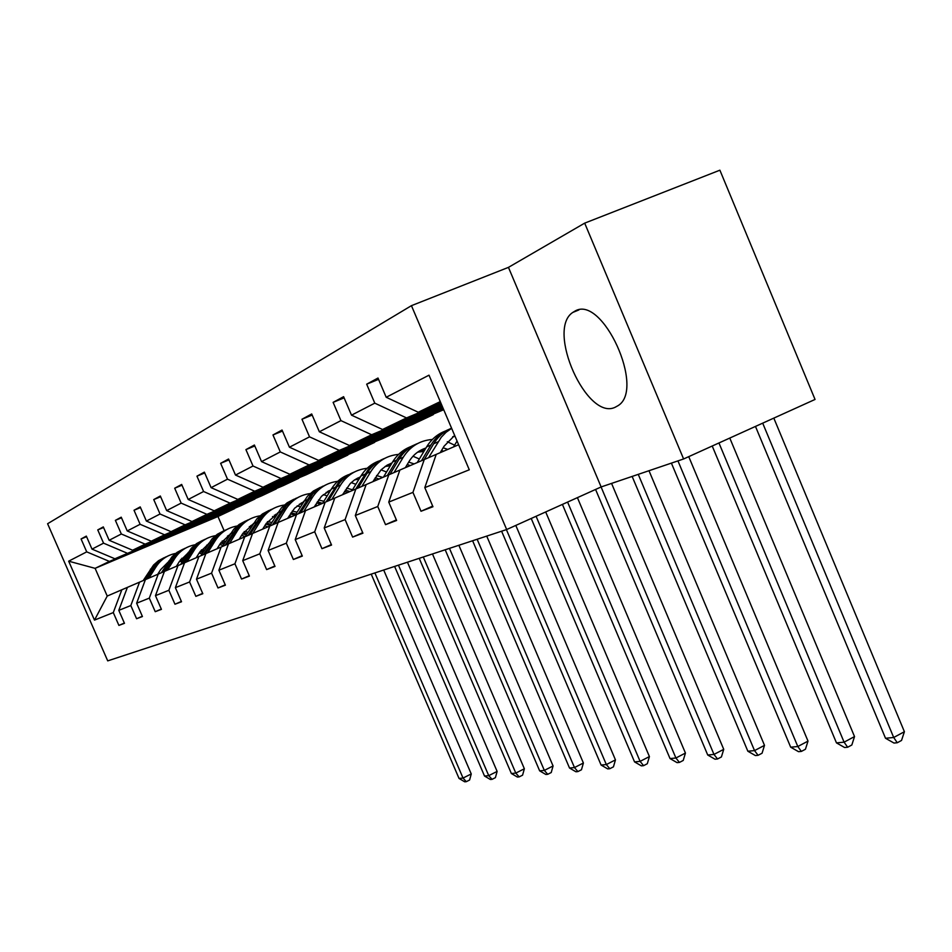 <?xml version="1.0" encoding="UTF-8"?>
<svg xmlns="http://www.w3.org/2000/svg" width="952" height="952" viewBox="0 0 952 952"><rect width="100%" height="100%" fill="white"/><g stroke="black" fill="none" stroke-linecap="round" stroke-linejoin="round"><path stroke-width="1.43" d="M615.159 407.266L617.943 405.719C645.849 389.332 602.199 293.87 574.746 311.233L572.795 312.435C545.972 329.666 586.86 421.141 615.159 407.266M719.89 170.194L815.043 399.447L683.607 458.971L584.683 223.137L719.89 170.194M411.442 305.663L47.6 523.731L107.719 660.878L506.666 529.538L411.442 305.663L508.451 267.369L601.14 486.948L683.607 458.971M584.683 223.137L508.451 267.369M234.549 508.332L109.421 561.418L95.105 568.344L68.663 561.18L86.715 551.862L81.075 538.951L86.572 536.678M234.668 508.606L217.972 516.508L95.105 568.344L107.231 596.059L252.542 533.501M109.421 561.418L86.715 551.862M254.791 498.741L114.894 558.776L92.011 549.125L86.323 536.107L81.075 538.951M92.011 549.125L103.554 543.164L97.758 529.907L103.566 527.503M276.128 488.626L145.168 544.151L132.59 550.232L109.147 540.284L103.304 526.908L97.758 529.907M109.147 540.284L121.332 533.989L115.382 520.363L121.511 517.817M298.654 477.94L164.577 534.786L151.273 541.212L127.235 530.942L121.237 517.186L115.382 520.363M127.235 530.942L140.123 524.29L134.018 510.26L140.503 507.583M322.466 466.658L185.128 524.85L171.039 531.668L146.382 521.053L140.218 506.904L134.018 510.26M146.382 521.053L160.031 514.009L153.748 499.574L160.638 496.73M347.694 454.699L206.917 514.33L191.971 521.553L166.66 510.593L160.329 496.004L153.748 499.574M166.66 510.593L181.154 503.108L174.692 488.221L181.999 485.199M374.445 442.014L230.086 503.144L214.188 510.819L188.198 499.479L181.665 484.437L174.692 488.221M188.198 499.479L203.597 491.518L196.945 476.167L204.728 472.954M402.863 428.531L254.731 491.232L237.81 499.407L211.094 487.65L204.371 472.132L196.945 476.167M211.094 487.65L227.504 479.177L220.638 463.315L228.944 459.899M433.136 414.18L281.042 478.523L262.978 487.245L235.501 475.06L228.563 459.019L220.638 463.315M235.501 475.06L253.018 466.016L245.925 449.618L254.803 445.964M443.287 408.717L309.15 464.945L289.848 474.274L261.55 461.613L254.398 445.024L245.925 449.618M261.55 461.613L280.293 451.938L272.974 434.957L282.482 431.066M442.609 407.123L339.281 450.391L318.587 460.387L289.432 447.214L282.042 430.042L272.974 434.957M289.432 447.214L309.531 436.849L301.962 419.249L312.173 415.072M441.871 405.373L371.649 434.755L349.408 445.5L319.348 431.78L311.697 413.965L301.962 419.249M319.348 431.78L340.947 420.629L333.117 402.363L344.1 397.877M441.062 403.481L406.504 417.916L382.537 429.495L351.514 415.167L343.601 396.687L333.117 402.363M351.514 415.167L374.79 403.16L366.675 384.18L378.551 379.336M440.264 401.601L418.249 412.24L386.203 397.27L377.992 378.039L366.675 384.18M386.203 397.27L429.007 375.171L469.288 469.788L424.806 487.626L432.958 506.738L421.01 511.248L412.942 492.386L388.749 502.097L396.615 520.47L385.536 524.659L377.754 506.5L355.31 515.508L362.914 533.203L352.621 537.095L345.1 519.602L324.204 527.979L331.558 545.056L321.966 548.685L314.695 531.799L295.215 539.606L302.331 556.099L293.371 559.49L286.326 543.175L268.107 550.482L275.009 566.428L266.62 569.593L259.801 553.814L242.724 560.657L249.412 576.103L241.558 579.066L234.93 563.786L218.9 570.212L225.398 585.183L218.008 587.967L211.57 573.152L196.493 579.197L202.812 593.715L195.85 596.345L189.591 581.97L175.382 587.67L181.523 601.759L174.966 604.234L168.873 590.276L155.462 595.654L161.435 609.351L155.235 611.696L149.309 598.13L136.636 603.211L142.443 616.527L136.576 618.74L130.817 605.543L118.798 610.363L124.474 623.322L118.905 625.416L113.288 612.576L94.486 620.109L68.663 561.18M127.389 587.384L118.798 610.363M139.528 582.148L130.817 605.543M254.922 499.026L241.046 505.595L114.894 558.776M126.818 553.029L103.554 543.164M145.406 579.625L136.636 603.211M158.222 574.104L149.309 598.13M276.258 488.935L261.633 495.849L132.59 550.232M145.168 544.151L121.332 533.989M164.434 571.426L155.462 595.654M177.988 565.595L168.873 590.276M298.797 478.273L283.351 485.579L151.273 541.212M164.577 534.786L140.123 524.29M184.557 562.763L175.382 587.67M198.909 556.575L189.591 581.97M322.621 467.004L306.294 474.727L171.039 531.668M185.128 524.85L160.031 514.009M205.882 553.576L196.493 579.197M221.102 547.019L211.57 573.152M347.849 455.068L330.546 463.255L191.971 521.553M206.917 514.33L181.154 503.108M228.504 543.83L218.9 570.212M244.688 536.868L234.93 563.786M374.612 442.406L356.25 451.093L214.188 510.819M230.086 503.144L203.597 491.518M242.724 560.657L252.554 533.477L334.771 498.098M269.785 526.051L259.801 553.814M403.053 428.959L383.537 438.194L237.81 499.407M254.731 491.232L227.504 479.177M278.174 522.446L268.107 550.482M296.56 514.52L286.326 543.175M433.327 414.632L412.549 424.461L262.978 487.245M281.042 478.523L253.018 466.016M305.521 510.665L295.215 539.606M325.179 502.204L314.695 531.799M443.715 409.717L289.848 474.274M309.15 464.945L280.293 451.938M324.204 527.979L334.783 498.063L399.864 470.062M355.858 488.995L345.1 519.602M443.073 408.218L318.587 460.387M339.281 450.391L309.531 436.849M366.151 484.556L355.31 515.508M388.797 474.81L377.754 506.5M442.382 406.575L349.408 445.5M371.649 434.755L340.947 420.629M388.749 502.097L399.876 470.038L458.626 444.739M424.271 459.53L412.942 492.386M441.621 404.79L382.537 429.495M406.504 417.916L374.79 403.16M436.218 454.378L424.806 487.626M601.14 486.948L506.666 529.538M217.972 516.508L224.101 530.657M440.788 402.827L418.249 412.24M121.82 589.776L113.288 612.576M94.486 620.109L107.231 596.059M432.696 506.119L421.01 511.248M396.377 519.899L385.536 524.659M362.688 532.692L352.621 537.095M331.355 544.58L321.966 548.685M302.129 555.659L293.371 559.49M274.83 566.012L266.62 569.593M249.245 575.71L241.558 579.066M225.243 584.814L218.008 587.967M202.657 593.37L195.85 596.345M181.38 601.438L174.966 604.234M161.305 609.054L155.235 611.696M142.324 616.241L136.576 618.74M124.355 623.048L118.905 625.416M453.568 446.916L457.055 441.05M755.471 426.425L885.515 738.264L893.702 737.491L904.4 731.707L773.821 418.118M762.695 423.152L893.702 737.491L897.272 742.75L893.987 743.048L885.515 738.264M904.4 731.707L901.532 740.442L897.272 742.75M440.229 452.652L444.06 446.25L454.651 435.421M428.567 457.686L441.264 437.23L446.072 432.279L451.641 428.329M417.226 462.565L426.615 446.893C431.256 439.336 437.551 434.029 445.512 430.982M452.688 436.742L455.056 436.349M424.235 459.542L433.672 443.775C438.098 436.54 444.06 431.339 451.581 428.186M449.07 429.328C441.454 432.446 435.409 437.67 430.935 444.989L421.51 460.72M712.215 446.012L836.463 742.881L844.091 742.167L854.527 736.574L729.779 438.051M718.95 442.966L844.091 742.167L847.661 747.237L844.591 747.51L836.463 742.881M854.527 736.574L851.826 744.999L847.661 747.237M405.338 467.682L409.062 461.482C413.156 454.842 418.785 450.355 425.949 448.023M443.144 447.773L447.773 449.403M394.009 472.573L403.243 457.246C410.157 446.405 419.832 440.478 432.267 439.479L432.387 439.467M447.309 441.716L454.592 445.179M383.466 477.107L392.605 461.958C397.103 454.675 403.196 449.546 410.895 446.571M417.678 452.129L423.878 451.462M389.975 474.298L399.174 459.054C403.696 451.712 409.824 446.547 417.571 443.561M443.549 451.224L441.561 450.427M425.377 448.975L420.82 450.177M414.203 445.036C406.825 448.071 400.959 453.128 396.615 460.185L387.44 475.381M419.57 450.891L424.866 449.82M671.398 463.112L790.684 747.189L797.812 746.523L808.01 741.108L688.736 456.639M677.943 460.887L797.812 746.523L801.37 751.414L798.514 751.675L790.684 747.189M808.01 741.108L805.44 749.248L801.37 751.414M372.863 481.664L381.05 469.836L386.786 465.361L392.034 462.91M408.694 462.101L414.12 463.898M361.843 486.424L370.84 471.597C377.468 461.244 386.726 455.508 398.626 454.378M413.001 456.234L419.356 459.007M352.014 490.649L360.927 475.988C365.282 468.967 371.185 463.993 378.634 461.101M385.06 466.48L390.296 465.778M358.083 488.031L367.044 473.275C371.435 466.206 377.373 461.208 384.87 458.293M410.169 465.599L407.254 464.493M391.581 463.66L388 464.683M381.716 459.661L374.648 463.541L368.591 468.991L355.727 489.042M386.845 465.326L391.153 464.362M406.29 466.087L407.706 466.658M632.14 476.428L747.856 751.223L754.531 750.604L764.504 745.356L648.99 470.716M638.256 474.358L754.531 750.604L758.089 755.317L755.412 755.567L747.856 751.223M764.504 745.356L762.064 753.222L758.089 755.317M342.553 494.719L350.312 483.485L354.465 479.975L360.415 476.821M376.575 475.524L382.692 477.428M331.843 499.348L340.602 484.984C346.945 475.107 355.786 469.55 367.139 468.301M381.05 469.836L386.524 472.025M322.657 503.287L331.344 489.078C335.568 482.307 341.292 477.499 348.503 474.667M354.62 479.868L358.975 479.201M328.333 500.847L337.067 486.543C341.316 479.725 347.075 474.881 354.334 472.037M379.015 479.023L375.267 477.69M360.07 477.38L357.369 478.213M351.395 473.322L344.529 477.095L338.65 482.378L326.131 501.799M356.286 478.82L359.713 477.975M374.398 479.13L376.695 480.01M595.571 489.459L707.729 755.007L713.988 754.424L723.734 749.331L611.565 483.414M601.081 486.972L713.988 754.424L717.522 758.982L715.011 759.208L707.729 755.007M723.734 749.331L721.414 756.947L717.522 758.982M314.208 506.928L321.562 496.23L330.868 489.863M346.587 488.114L352.537 489.792M303.783 511.438L312.327 497.503C318.408 488.078 326.869 482.688 337.722 481.331M351.217 482.593L355.87 484.306M295.18 515.115L307.472 496.218L313.398 491.018L320.3 487.364M326.12 492.41L329.69 491.791M343.244 493.576L344.255 493.981M300.499 512.842L312.863 493.814L318.813 488.578L325.762 484.901M349.836 491.577L345.374 490.078M330.618 490.256L328.714 490.875M323.014 486.115L316.35 489.78L310.638 494.897L298.428 513.723M327.69 491.434L330.32 490.744M344.576 491.399L347.67 492.517M562.406 504.405L670.029 758.566L675.908 758.006L685.44 753.068L577.412 497.646M567.582 502.073L675.908 758.006L679.431 762.421L677.062 762.635L670.029 758.566M685.44 753.068L683.227 760.446L679.431 762.421M287.635 518.364L294.632 508.19L303.188 502.085M318.515 499.967L323.894 501.276M277.484 522.755L285.826 509.237C291.657 500.216 299.773 494.98 310.173 493.552M323.299 494.588L327.167 495.897M269.416 526.218L281.399 507.88L287.147 502.834L293.847 499.276M299.404 504.179L302.248 503.62M315.433 504.929L317.23 505.619M274.402 524.076L286.445 505.619L292.228 500.538L298.976 496.968M322.478 503.37L317.373 501.752M303.034 502.335L301.844 502.751M296.393 498.098L289.92 501.668L284.362 506.642L272.462 524.909M300.88 503.275L302.795 502.727M316.647 502.942L320.443 504.239M531.216 518.471L634.556 761.897L640.101 761.374L649.419 756.578L545.686 511.95M536.083 516.27L640.101 761.374L643.588 765.658L641.362 765.86L634.556 761.897M649.419 756.578L647.301 763.73L643.588 765.658M262.692 529.11L265.965 523.802L277.21 513.592M292.193 511.117L297.024 512.128M252.804 533.37L260.931 520.256C266.536 511.605 274.331 506.535 284.303 505.036M297.119 505.869L300.261 506.869M245.2 536.642L256.885 518.84L262.478 513.937L268.988 510.474M274.295 515.246L276.485 514.77M289.313 515.651L291.824 516.567M249.888 534.643L261.633 516.722L267.262 511.783L273.807 508.297M295.822 514.08L291.098 512.735M271.38 509.368L265.084 512.842L259.67 517.674L248.067 535.417M275.687 514.389L276.949 514.02M290.431 513.83L294.834 515.27M501.609 531.204L601.105 765.051L606.341 764.563L615.456 759.886L515.805 525.421M506.404 529.621L606.341 764.563L609.804 768.704L607.697 768.895L601.105 765.051M615.456 759.886L613.445 766.836L609.804 768.704M239.202 539.225L242.415 534.072L252.792 524.421M267.452 521.636L271.772 522.41M229.575 543.378L237.5 530.633C242.903 522.327 250.4 517.4 259.979 515.841M272.498 516.519L274.961 517.233M222.411 546.46L233.811 529.157L239.238 524.397L245.58 521.018M250.662 525.659L252.256 525.278M264.739 525.79L267.893 526.872M226.826 544.568L238.286 527.158L243.748 522.362L250.126 518.971M270.677 524.183L266.405 523.124M247.829 519.971L241.701 523.362L236.441 528.062L225.112 545.306M251.971 524.861L252.649 524.647M265.775 524.124L269.951 525.349M472.608 540.748L569.522 768.026L574.472 767.562L583.397 763.016L486.734 536.095M477.142 539.26L574.472 767.562L577.9 771.584L575.912 771.763L569.522 768.026M583.397 763.016L581.47 769.763L577.9 771.584M217.068 548.757L220.198 543.735L229.765 534.655M244.164 531.573L247.996 532.144M207.667 552.803L215.426 540.403C220.626 532.418 227.849 527.634 237.072 526.039M249.329 526.575L251.149 527.063M200.908 555.718L212.034 538.891L217.33 534.262L223.494 530.966M228.361 535.476L229.42 535.214M241.594 535.381L245.247 536.583M205.073 553.933L216.271 536.999L221.578 532.346L227.778 529.026M246.996 533.763L243.153 532.93M225.624 529.978L219.65 533.287L214.521 537.856L203.454 554.635M242.546 533.846L246.33 534.834M445.191 549.78L539.653 770.846L544.33 770.406L553.076 765.967L458.864 545.27M449.475 548.364L544.33 770.406L547.733 774.309L545.853 774.476L539.653 770.846M553.076 765.967L551.22 772.536L547.733 774.309M196.171 557.765L199.23 552.874L208.048 544.318M222.185 540.974L225.565 541.39M186.997 561.716L194.565 549.637C199.599 541.95 206.548 537.297 215.438 535.678M227.469 536.071L228.694 536.381M180.606 564.465L191.471 548.09L196.624 543.58L202.633 540.355M219.745 544.473L223.042 545.448M184.533 562.787L195.469 546.305L200.646 541.771L206.679 538.534M224.648 542.866L221.221 542.223M204.644 539.427L198.813 542.652L193.815 547.102L183.01 563.441M220.638 543.068L224.041 543.842M419.225 558.324L511.367 773.512L515.794 773.083L524.362 768.776L432.47 553.957M423.295 556.98L515.794 773.083L519.161 776.891L517.376 777.046L511.367 773.512M524.362 768.776L522.577 775.166L519.161 776.891M176.406 566.273L179.392 561.513L187.52 553.469M201.419 549.875L204.382 550.161M167.433 570.129L174.847 558.372C179.702 550.958 186.425 546.424 194.993 544.782M206.81 545.079L207.476 545.234M161.388 572.747L172.003 556.789L177.036 552.398L182.879 549.256M199.087 553.1L202.062 553.885M165.124 571.129L175.787 555.099L180.844 550.684L186.723 547.519M203.538 551.517L200.503 551.029M184.783 548.376L179.107 551.529L174.228 555.861L163.661 571.771M199.932 551.803L202.978 552.41M394.604 566.428L484.52 776.035L488.733 775.642L497.123 771.429L407.456 562.204M398.46 565.155L488.733 775.642L492.053 779.343L490.363 779.486L484.52 776.035M497.123 771.429L495.409 777.653L492.053 779.343M157.675 574.342L160.602 569.701L168.076 562.144M181.772 558.312L184.343 558.515M148.917 578.114L156.164 566.642C160.864 559.49 167.362 555.075 175.644 553.421M143.181 580.589L153.57 565.036L158.46 560.752L164.172 557.682M179.523 561.299L182.201 561.918M146.727 579.054L157.151 563.429L162.078 559.121L167.814 556.039M183.569 559.752L180.892 559.383M165.981 556.849L160.436 559.931L155.676 564.155L145.335 579.661M180.345 560.097L183.058 560.573M371.22 574.127L459.031 778.438L463.029 778.058L471.252 773.952L383.692 570.022M374.886 572.925L463.029 778.058L466.313 781.663L464.707 781.806L459.031 778.438M471.252 773.952L469.598 780.021L466.313 781.663M433.672 443.775L438.051 441.835M426.615 446.893L430.935 444.989M399.174 459.054L403.243 457.246M392.605 461.958L396.615 460.185M367.044 473.275L370.84 471.597M360.927 475.988L364.664 474.322M337.067 486.543L340.602 484.984M331.344 489.078L334.842 487.531M309.007 498.967L312.327 497.503M303.652 501.347L306.925 499.895M282.708 510.617L285.826 509.237M277.675 512.842L280.757 511.486M258.004 521.553L260.931 520.256M253.268 523.648L256.159 522.362M234.739 531.847L237.5 530.633M230.289 533.822L233.014 532.62M212.82 541.557L215.426 540.403M208.607 543.425L211.177 542.283M192.102 550.732L194.565 549.637M188.127 552.493L190.555 551.41M172.514 559.407L174.847 558.372M168.742 561.073L171.051 560.05M153.95 567.618L156.164 566.642M150.38 569.201L152.57 568.237M578.887 309.947L572.795 312.435M424.354 450.677L422.498 451.498"/></g></svg>
